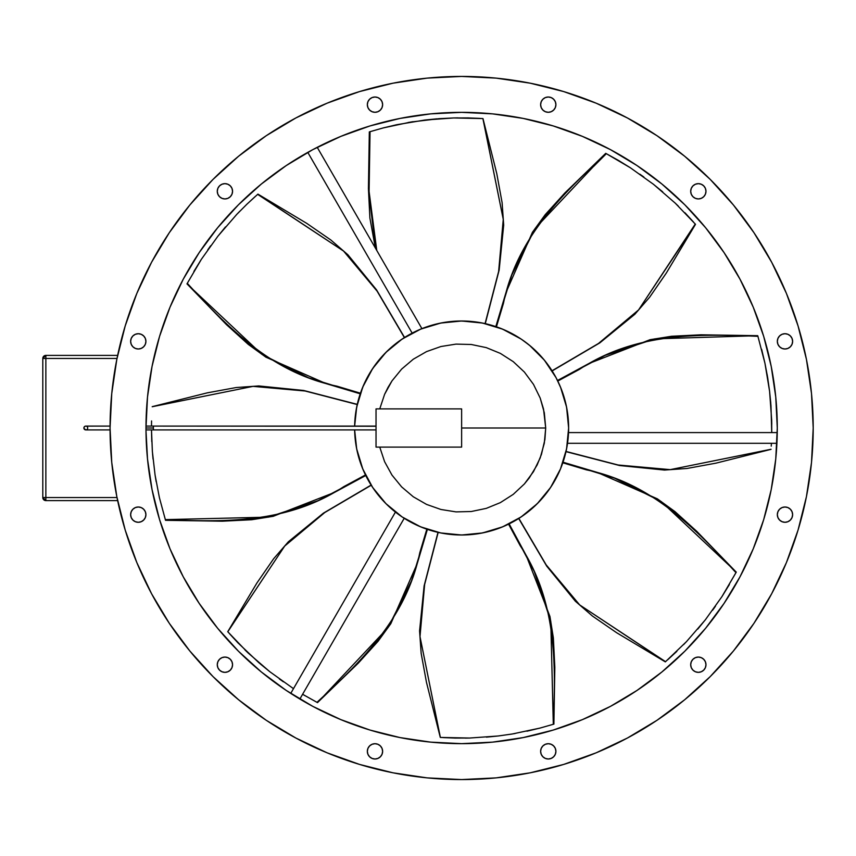 <?xml version="1.0" encoding="UTF-8"?>
<svg xmlns="http://www.w3.org/2000/svg" width="856" height="856" viewBox="0 0 856 856"><rect width="100%" height="100%" fill="white"/><g stroke="black" fill="none" stroke-linecap="round" stroke-linejoin="round"><path stroke-width="1.28" d="M406.76 447.11L379.754 447.11L384.601 461.684L391.973 475.08L401.646 486.904L413.288 496.78L426.555 504.409L440.926 509.481L456.045 511.888L471.271 511.514L486.272 508.378L500.364 502.622L513.258 494.351L524.386 483.95L529.233 477.98L537.14 464.958L541.474 454.311L544.919 439.46L545.7 428L461.63 428L461.63 447.11L376.03 447.11L376.03 408.89L461.63 408.89L461.63 447.11L376.03 447.11L376.03 408.89L461.63 408.89L461.63 428L545.7 428L543.539 409.072L540.19 398.061L533.491 384.376L524.386 372.06L513.268 361.66L500.364 353.389L486.272 347.622L471.281 344.487L456.045 344.112L440.926 346.52L426.545 351.602L413.288 359.21L401.635 369.096L391.984 380.909L388.003 387.426L384.601 394.327L379.754 408.89L398.607 408.89M398.661 408.89L406.654 408.89M145.991 430.686L147.5 458.944L152.047 489.579L159.569 519.624L170.002 548.792L183.248 576.794L199.181 603.362L217.627 628.25L238.428 651.202L261.38 672.003L286.268 690.45L312.836 706.382L340.838 719.618L369.995 730.061L400.052 737.583L430.686 742.131L461.63 743.65L492.564 742.131L523.209 737.583L553.254 730.061L582.422 719.618L610.424 706.382L636.992 690.45L661.87 672.003L684.832 651.202L705.633 628.25L724.08 603.362L740.012 576.794L753.248 548.792L763.691 519.624L771.213 489.579L775.761 458.944L777.28 428A315.65 315.65 0 0 1 461.63 743.65A315.65 315.65 0 0 1 145.98 428L145.991 430.686A315.65 315.65 0 0 0 152.015 489.439M152.068 489.728A315.65 315.65 0 0 0 169.895 548.535M170.119 549.06A315.65 315.65 0 0 0 183.195 576.698M183.302 576.901A315.65 315.65 0 0 0 199.116 603.287M199.223 603.448A315.65 315.65 0 0 0 217.542 628.144M217.713 628.358A315.65 315.65 0 0 0 261.273 671.917M261.487 672.088A315.65 315.65 0 0 0 286.182 690.396M286.343 690.503A315.65 315.65 0 0 0 290.751 693.392L395.44 512.07L290.751 693.392M299.846 699.042L404.203 518.287L299.846 699.042A315.65 315.65 0 0 0 312.729 706.318M312.932 706.435A315.65 315.65 0 0 0 340.57 719.511M341.095 719.736A315.65 315.65 0 0 0 399.902 737.551M400.191 737.615A315.65 315.65 0 0 0 523.059 737.615M523.358 737.551A315.65 315.65 0 0 0 582.166 719.736M582.69 719.511A315.65 315.65 0 0 0 610.328 706.435M610.531 706.318A315.65 315.65 0 0 0 636.918 690.503M637.078 690.396A315.65 315.65 0 0 0 661.763 672.088M661.977 671.917A315.65 315.65 0 0 0 705.537 628.358M705.718 628.144A315.65 315.65 0 0 0 724.026 603.448M724.133 603.287A315.65 315.65 0 0 0 739.948 576.901M740.066 576.698A315.65 315.65 0 0 0 753.141 549.06M753.355 548.535A315.65 315.65 0 0 0 771.181 489.728M146.183 439.438L146.269 441.493M567.967 416.07L568.63 428L566.576 407.124L560.487 387.051L555.993 377.56L544.341 360.119L529.511 345.289L521.079 339.03L502.579 329.143L482.506 323.054L461.63 321L440.754 323.054L420.681 329.143L402.181 339.03L385.97 352.34L372.66 368.551L362.773 387.051L356.685 407.124L354.641 426.085A107 107 0 0 1 462.582 321A107 107 0 0 1 568.63 428L566.576 448.876L560.487 468.949L550.601 487.449L537.29 503.66L521.079 516.971L502.579 526.857L482.506 532.946L461.63 535L440.754 532.946L420.681 526.857L402.181 516.971L385.97 503.66L372.66 487.449L362.773 468.949L356.685 448.876L354.641 429.915A107 107 0 0 0 462.582 535A107 107 0 0 0 568.63 428A107 107 0 0 1 568.63 428.064M110.06 427.775A351.57 351.57 0 0 0 110.06 428A351.57 351.57 0 0 1 461.63 76.43A351.57 351.57 0 0 1 813.2 428A351.57 351.57 0 0 0 813.2 427.775M627.427 117.978A351.57 351.57 0 0 0 627.362 117.946L656.948 135.676L684.661 156.231L710.223 179.396L733.399 204.969L753.954 232.682L771.684 262.268L786.439 293.458L771.684 262.268A351.57 351.57 0 0 0 771.652 262.204M754.083 232.875A351.57 351.57 0 0 0 656.755 135.548M151.608 262.204A351.57 351.57 0 0 0 151.566 262.268L169.306 232.682L189.861 204.969L213.026 179.396L238.599 156.231L266.302 135.676L295.898 117.946A351.57 351.57 0 0 0 295.834 117.978M266.505 135.548A351.57 351.57 0 0 0 169.178 232.875M141.219 348.413A7.64 7.64 0 0 0 145.916 341.362A7.64 7.64 0 0 1 138.276 349.002A7.64 7.64 0 0 1 130.636 341.362A7.64 7.64 0 0 0 135.344 348.413M138.265 333.712A7.64 7.64 0 0 0 135.355 334.3L132.873 335.959L131.214 338.43L130.636 341.362L131.214 344.283L132.873 346.766L131.214 344.283L132.873 346.766L135.355 348.424A7.64 7.64 0 0 0 141.197 348.424L143.68 346.766L145.338 344.283L143.68 346.766L145.338 344.283L145.916 341.362L145.338 344.283L145.916 341.362L145.338 338.43L145.916 341.362L145.338 338.43L143.68 335.959L145.338 338.43L143.68 335.959L141.208 334.3L138.276 333.712L135.355 334.3L132.873 335.959L135.355 334.3A7.64 7.64 0 0 0 130.636 341.362L131.214 338.43L132.873 335.959L131.214 338.43L130.636 341.362L131.214 344.283L130.636 341.362A7.64 7.64 0 0 1 138.276 333.712A7.64 7.64 0 0 1 145.916 341.362L145.338 344.283L143.68 346.766M135.344 507.587A7.64 7.64 0 0 0 130.636 514.638L131.214 511.717L130.636 514.638L131.214 517.57L132.873 520.041L135.355 521.7L132.873 520.041L131.214 517.57L130.636 514.638A7.64 7.64 0 0 1 138.276 506.998A7.64 7.64 0 0 1 145.916 514.638L145.338 517.57L145.916 514.638L145.338 511.717L143.68 509.234L145.338 511.717L145.916 514.638A7.64 7.64 0 0 1 138.276 522.288A7.64 7.64 0 0 1 130.636 514.638A7.64 7.64 0 0 0 138.265 522.288M138.276 522.288L141.208 521.7L143.68 520.041L145.338 517.57L143.68 520.041L145.338 517.57L145.916 514.638L145.338 511.717L143.68 509.234L141.208 507.576A7.64 7.64 0 0 0 135.366 507.576L132.873 509.234L131.214 511.717L132.873 509.234L131.214 511.717L130.636 514.638L131.214 517.57L132.873 520.041L135.355 521.7L138.276 522.288A7.64 7.64 0 0 0 141.197 521.711M141.208 521.7A7.64 7.64 0 0 0 145.916 514.649M219.511 659.313A7.64 7.64 0 0 0 219.511 670.109L221.993 671.767L224.925 672.356L227.846 671.767L230.328 670.109A7.64 7.64 0 0 0 232.565 664.705A7.64 7.64 0 0 1 224.925 672.356A7.64 7.64 0 0 1 217.274 664.705A7.64 7.64 0 0 1 224.925 657.066A7.64 7.64 0 0 1 232.565 664.705A7.64 7.64 0 0 0 230.328 659.313M219.521 670.12A7.64 7.64 0 0 0 230.318 670.12M367.342 751.365A7.64 7.64 0 0 0 382.044 754.286L380.396 756.758L377.913 758.416L374.992 758.994L372.06 758.416L369.578 756.758L367.93 754.275L367.342 751.354A7.64 7.64 0 0 1 374.992 743.703A7.64 7.64 0 0 1 382.632 751.354A7.64 7.64 0 0 1 374.992 758.994A7.64 7.64 0 0 1 367.342 751.354L367.93 754.275L369.578 756.758L372.06 758.416L374.992 758.994L377.913 758.416L380.396 756.758L382.044 754.275L382.632 751.354A7.64 7.64 0 0 0 374.992 743.703L377.913 744.292L380.396 745.951L377.913 744.292L374.992 743.703L372.06 744.292L374.992 743.703A7.64 7.64 0 0 0 367.342 751.343L367.93 748.422L369.578 745.951L372.06 744.292L369.578 745.951M382.054 754.264A7.64 7.64 0 0 0 382.632 751.354L382.044 748.422L380.396 745.951L377.913 744.292L374.992 743.703L372.06 744.292L374.992 743.703L377.913 744.292L380.396 745.951M777.334 514.649A7.64 7.64 0 0 0 782.052 521.7L784.984 522.288A7.64 7.64 0 0 0 792.624 514.638A7.64 7.64 0 0 1 784.984 522.288A7.64 7.64 0 0 1 777.334 514.638L777.922 511.717L779.57 509.234L782.052 507.576L779.57 509.234L777.922 511.717L777.334 514.638L777.922 517.57L777.334 514.638A7.64 7.64 0 0 1 784.984 506.998A7.64 7.64 0 0 1 792.624 514.638L792.035 517.57L790.388 520.041L787.905 521.7L790.388 520.041L792.035 517.57L792.624 514.638L792.035 511.717L792.624 514.638A7.64 7.64 0 0 0 787.916 507.587M782.063 521.711A7.64 7.64 0 0 0 784.963 522.288M230.328 196.687A7.64 7.64 0 0 0 232.565 191.295A7.64 7.64 0 0 1 224.925 198.934A7.64 7.64 0 0 1 217.274 191.295A7.64 7.64 0 0 0 219.511 196.687M219.511 185.891L217.863 188.363L217.274 191.295L217.863 194.216L219.511 196.698A7.64 7.64 0 0 0 230.318 196.698L231.976 194.216L232.565 191.295A7.64 7.64 0 0 0 230.328 185.891L227.846 184.233L224.925 183.644L221.993 184.233L219.511 185.891A7.64 7.64 0 0 0 217.274 191.295A7.64 7.64 0 0 1 224.925 183.644A7.64 7.64 0 0 1 232.565 191.295L231.976 188.363L230.328 185.891M382.632 104.646L382.044 101.725L380.396 99.243L377.913 97.584L380.396 99.243L382.044 101.725A7.64 7.64 0 0 0 374.992 97.006L377.913 97.584L374.992 97.006L372.06 97.584L369.578 99.243L372.06 97.584L374.992 97.006A7.64 7.64 0 0 0 367.93 101.725L369.578 99.243L367.93 101.725A7.64 7.64 0 0 0 374.981 112.297A7.64 7.64 0 0 0 382.632 104.646A7.64 7.64 0 0 1 374.992 112.297A7.64 7.64 0 0 1 367.342 104.646A7.64 7.64 0 0 1 374.992 97.006A7.64 7.64 0 0 1 382.632 104.646L382.044 107.578L382.632 104.646A7.64 7.64 0 0 0 382.054 101.736M541.206 101.736A7.64 7.64 0 0 0 548.268 112.297A7.64 7.64 0 0 0 555.908 104.657A7.64 7.64 0 0 1 548.268 112.297A7.64 7.64 0 0 1 540.628 104.646A7.64 7.64 0 0 1 548.268 97.006A7.64 7.64 0 0 1 555.908 104.646A7.64 7.64 0 0 0 555.33 101.725L553.672 99.243L555.33 101.725A7.64 7.64 0 0 0 548.268 97.006L551.2 97.584L553.672 99.243L551.2 97.584L548.268 97.006L545.347 97.584L548.268 97.006A7.64 7.64 0 0 0 541.217 101.714L540.628 104.646L541.206 107.578L542.865 110.049L545.347 111.708L542.865 110.049L545.347 111.708L548.268 112.297L545.347 111.708L548.268 112.297L551.2 111.708L548.268 112.297L551.2 111.708L553.672 110.049L551.2 111.708L553.672 110.049L555.33 107.578L555.908 104.646L555.33 101.725L553.672 99.243L551.2 97.584L548.268 97.006L545.347 97.584L542.865 99.243L545.347 97.584L542.865 99.243L541.206 101.725M703.75 196.687A7.64 7.64 0 0 0 705.975 191.295A7.64 7.64 0 0 1 698.336 198.934A7.64 7.64 0 0 1 690.696 191.295A7.64 7.64 0 0 0 692.932 196.687M692.932 185.891L691.274 188.363L690.696 191.295L691.274 194.216L692.932 196.698A7.64 7.64 0 0 0 703.739 196.698L705.398 194.216L705.975 191.295A7.64 7.64 0 0 0 703.75 185.891L701.267 184.233L698.336 183.644L695.414 184.233L692.932 185.891A7.64 7.64 0 0 0 690.696 191.295A7.64 7.64 0 0 1 698.336 183.644A7.64 7.64 0 0 1 705.975 191.295L705.398 188.363L703.739 185.891M787.916 348.413A7.64 7.64 0 0 0 792.624 341.362A7.64 7.64 0 0 1 784.984 349.002A7.64 7.64 0 0 1 777.334 341.362A7.64 7.64 0 0 0 782.042 348.413M779.57 346.766L777.922 344.283L777.334 341.362L777.922 338.43L779.57 335.959L782.052 334.3L779.57 335.959L777.922 338.43L779.57 335.959L777.922 338.43L777.334 341.362L777.922 338.43L777.334 341.362L777.922 344.283L777.334 341.362L777.922 344.283L779.57 346.766L777.922 344.283L779.57 346.766L782.052 348.424A7.64 7.64 0 0 0 787.895 348.424L790.388 346.766L792.035 344.283L790.388 346.766L792.035 344.283L792.624 341.362L792.035 344.283L792.624 341.362L792.035 338.43L792.624 341.362A7.64 7.64 0 0 0 787.905 334.3L790.388 335.959L792.035 338.43L790.388 335.959L787.905 334.3A7.64 7.64 0 0 0 784.995 333.712L782.052 334.3A7.64 7.64 0 0 0 777.334 341.351M692.932 659.313A7.64 7.64 0 0 0 692.932 670.109L695.414 671.767L698.336 672.356L701.267 671.767L703.739 670.109A7.64 7.64 0 0 0 705.975 664.705A7.64 7.64 0 0 1 698.336 672.356A7.64 7.64 0 0 1 690.696 664.705A7.64 7.64 0 0 1 698.336 657.066A7.64 7.64 0 0 1 705.975 664.705A7.64 7.64 0 0 0 703.75 659.313M692.943 670.12A7.64 7.64 0 0 0 703.739 670.12M541.206 754.275L542.865 756.758L545.347 758.416L542.865 756.758L545.347 758.416L548.268 758.994L545.347 758.416L548.268 758.994L551.2 758.416L548.268 758.994L551.2 758.416L553.672 756.758L551.2 758.416L553.672 756.758L555.33 754.275L553.672 756.758L555.33 754.275L555.908 751.354L555.33 748.422L553.672 745.951L551.2 744.292L553.672 745.951L551.2 744.292L548.268 743.703L545.347 744.292L542.865 745.951L541.206 748.422L540.628 751.354A7.64 7.64 0 0 1 548.268 743.703A7.64 7.64 0 0 1 555.908 751.354A7.64 7.64 0 0 0 548.279 743.703L551.2 744.292L548.268 743.703L545.347 744.292L542.865 745.951L545.347 744.292L548.268 743.703A7.64 7.64 0 0 0 540.628 751.354L541.206 754.275A7.64 7.64 0 0 0 555.908 751.365A7.64 7.64 0 0 1 548.268 758.994A7.64 7.64 0 0 1 540.628 751.354A7.64 7.64 0 0 0 541.206 754.264M85.803 429.915L110.06 429.915L85.803 429.915A1.915 1.915 0 0 0 87.708 428A1.915 1.915 0 0 0 85.803 426.085A1.915 1.915 0 0 0 83.888 428A1.915 1.915 0 0 0 85.803 429.915A1.915 1.915 0 0 1 83.888 428A1.915 1.915 0 0 1 85.803 426.085L110.06 426.085L85.429 426.127L84.209 426.941L83.92 428.375L85.803 429.915M153.395 428L153.395 429.915L376.03 429.915L153.395 429.915L153.395 426.085L153.395 428L145.98 428L153.395 428M376.03 426.085L153.395 426.085L376.03 426.235M365.758 475.508L334.407 492.457L273.182 516.318L251.664 519.742L222.314 521.197L165.54 520.32L159.409 497.689M165.326 519.624L268.42 517.142L318.058 500.674L365.737 475.476M152.368 451.422L155.054 474.909L159.409 497.678L155.054 474.93L152.379 451.615L151.491 429.915L152.336 450.984M495.827 326.607L506.003 292.463L532.432 232.297L545.219 214.663L564.949 192.878L605.716 153.352L606.337 153.684L593.593 166.46M695.457 224.24L638.565 309.936L598.483 343.47L552.034 370.766L598.483 343.47L638.565 309.936L695.265 224.026M619.562 161.078L618.289 160.329M630.369 167.776L653.406 184.254M640.919 174.934L639.849 174.175M643.113 176.496L641.401 175.266M675.245 203.139L695.307 224.079L675.234 203.139L653.481 184.308L675.234 203.139M686.17 214.054L684.918 212.748M618.428 160.404L630.358 167.765L606.305 153.663L618.428 160.404M605.802 153.395L535.214 228.349L511.77 275.086L495.87 326.628M503.489 303.195C516.799 238.225 561.515 194.836 606.305 153.663C561.515 194.836 516.799 238.225 503.489 303.195L496.427 326.821L503.489 303.195M735.946 572.707L721.865 596.728L705.323 619.851L686.491 641.615L665.551 661.677L579.694 604.935L546.16 564.853L518.864 518.404L546.16 564.853L579.694 604.935L665.444 661.774L686.491 641.615L705.323 619.851L721.865 596.728L736.267 572.097L661.281 501.584L614.533 478.14L563.002 462.24M728.552 585.932L729.301 584.659M714.696 607.289L715.456 606.219M713.134 609.483L714.364 607.771M675.577 652.54L676.882 651.288M586.424 469.858C651.395 483.18 694.794 527.885 735.967 572.675C694.794 527.885 651.395 483.18 586.424 469.858L562.809 462.796L586.424 469.858M736.246 572.14L696.752 531.319L674.967 511.599L657.333 498.813L597.167 472.373L563.013 462.197M757.945 336.408L764.954 363.297L767.586 377.218L769.598 391.342L771.673 420.05L771.738 432.59L770.967 405.637L769.587 391.256M771.042 449.261L670.227 469.634L618.171 465.001L566.03 451.454L618.171 465.001L670.227 469.634L771.042 449.293M771.042 449.346L715.937 463.16L687.026 468.467L664.524 470.062L619.551 465.525L565.987 451.647M771.395 443.29L771.245 446.147M557.502 380.492L588.842 363.543L650.078 339.682L671.596 336.258L700.936 334.803L757.721 335.68L654.84 338.858L605.203 355.326L557.524 380.524M762.054 350.939L761.68 349.505M769.598 391.342L764.954 363.286M767.361 375.838L767.126 374.521M767.8 378.502L767.458 376.415M764.954 363.297L757.913 336.322C697.126 333.754 634.831 332.824 579.469 369.353L557.78 381.059L579.469 369.353C634.831 332.824 697.126 333.754 757.913 336.322L757.731 335.734M482.891 118.577L503.264 219.404L498.631 271.459L485.085 323.6L498.631 271.459L503.264 219.404L482.966 118.588M370.038 131.685L369.086 191.444L376.758 250.423L369.086 191.444L369.942 131.717L369.321 131.91L368.583 190.481L375.602 248.422M369.364 131.899L369.942 131.717L369.321 131.91L368.433 188.684L369.888 218.034L375.367 248.015M384.569 127.576L383.135 127.951M396.938 124.676L424.972 120.022L453.669 117.957L468.146 117.925L482.666 118.567L453.669 117.957L439.267 118.663L410.848 122.034L383.285 127.908L396.927 124.676M409.468 122.269L408.151 122.494M412.121 121.83L410.035 122.173M469.12 117.946L467.312 117.903M369.942 131.717L383.285 127.908L369.942 131.717M553.308 724.283L539.976 728.092L553.308 724.283C555.876 663.507 556.807 601.201 520.277 545.839L508.571 524.15L520.277 545.839C556.807 601.201 555.876 663.507 553.308 724.283L553.928 724.09L553.276 724.294L553.928 724.09L553.308 724.283L550.772 621.21L534.305 571.573L509.095 523.893M440.369 737.423L419.996 636.597L424.63 584.541L438.165 532.4L424.63 584.541L419.996 636.597L440.337 737.412M538.702 728.424L540.125 728.049M498.288 735.978L469.58 738.043L498.288 735.978L512.412 733.967L539.976 728.092L512.412 733.967L498.374 735.967M513.793 733.731L515.087 733.506M511.139 734.17L513.215 733.827M454.14 738.054L455.948 738.097M440.284 737.412L426.47 682.318L421.163 653.395L419.568 630.893L424.105 585.921L437.983 532.357M455.114 738.075L440.594 737.433L469.58 738.043L455.114 738.075M553.896 724.101L554.827 667.316L553.372 637.966L549.937 616.448L526.087 555.223L509.138 523.872M152.208 406.739L253.034 386.366L305.089 390.999L357.23 404.546L305.089 390.999L253.034 386.366L152.218 406.707M152.218 406.654L207.312 392.84L236.224 387.533L258.737 385.938L303.709 390.475L357.273 404.353M151.491 426.085L151.566 420.949M159.409 497.678L165.347 519.678C226.123 522.246 288.429 523.177 343.78 486.647L365.48 474.941L343.78 486.647C288.429 523.177 226.123 522.246 165.347 519.678L165.518 520.266M316.923 702.316L302.596 694.27L317.533 702.637L388.036 627.651L411.49 580.914L427.39 529.372L417.257 563.537L390.817 623.703L378.031 641.337L358.311 663.122L317.49 702.615M227.803 631.76L284.695 546.064L324.777 512.53L371.226 485.234L324.777 512.53L284.695 546.064L227.782 631.739M303.698 694.922L304.971 695.671M292.891 688.224L269.779 671.692L248.015 652.861L227.953 631.921L237.765 642.653L258.705 662.555L269.779 671.692L292.891 688.235M282.33 681.066L283.411 681.825M280.147 679.504L281.859 680.734M237.091 641.947L238.343 643.252M419.772 552.805C406.45 617.775 361.746 661.164 316.955 702.337C361.746 661.164 406.45 617.775 419.772 552.805L426.834 529.179L419.772 552.805M187.304 283.293L201.385 259.282L217.884 236.224M257.774 194.259L343.566 251.065L377.1 291.147L404.396 337.596L377.1 291.147L343.566 251.065L257.656 194.366M194.708 270.068L193.959 271.341M208.554 248.711L207.805 249.781M210.127 246.517L208.896 248.229M236.77 214.385L246.977 204.135L236.77 214.385L217.938 236.149L236.759 214.396M247.684 203.461L246.378 204.712M246.977 204.135L257.699 194.323L246.977 204.135M217.938 236.149L201.395 259.272L187.293 283.325C228.456 328.115 271.855 372.82 336.825 386.142L360.44 393.204L336.825 386.142C271.855 372.82 228.456 328.115 187.293 283.325L186.993 283.903L261.979 354.416L308.716 377.86L360.258 393.76M187.004 283.86L226.508 324.681L248.283 344.401L265.927 357.187L326.093 383.627L360.237 393.803M618.118 160.233L629.856 167.444M641.636 175.437L643.873 177.042M652.978 183.922L662.705 191.862M674.86 202.776L678.294 206.082M685.153 212.994L693.392 221.897M653.481 184.308L630.358 167.765M729.398 584.498L722.186 596.225M714.193 608.006L712.577 610.242M705.708 619.359L697.768 629.074M686.844 641.23L683.537 644.675M676.636 651.523L667.733 659.762M761.626 349.312L764.825 362.709M767.5 376.694L767.95 379.411M769.523 390.721L770.785 403.208M771.663 419.526L771.759 424.298M382.942 128.004L396.339 124.805M410.324 122.13L413.041 121.68M424.341 120.097L436.838 118.845M453.145 117.968L457.917 117.871M467.654 117.914L479.767 118.385M540.307 727.996L526.922 731.195M512.937 733.87L510.208 734.32M498.909 735.903L486.422 737.155M470.105 738.033L465.332 738.129M455.606 738.086L443.483 737.615M156.166 481.693L155.193 475.818M153.053 459.148L152.561 453.808M151.78 441.675L151.491 429.915M305.036 695.714L302.596 694.27M281.624 680.563L279.377 678.958M270.271 672.078L260.556 664.138M248.401 653.224L244.955 649.918M238.107 643.006L229.868 634.103M193.863 271.502L201.074 259.775M209.067 247.994L210.672 245.758M217.552 236.641L225.492 226.926M236.406 214.77L239.712 211.325M246.624 204.477L255.527 196.238M45.86 355.39L42.8 358.45L45.86 358.45L45.86 355.39L45.86 358.45L117.005 358.45L42.8 358.45A3.06 3.06 0 0 1 45.86 355.39L117.636 355.39L45.86 355.39M42.8 497.55L42.8 358.45L42.8 497.55L45.86 500.61L45.86 497.55L42.8 497.55L45.86 497.55L45.86 358.45L45.86 500.61A3.06 3.06 0 0 1 42.8 497.55M376.03 428.728L376.03 429.348M45.86 500.61L117.636 500.61L45.86 500.61M117.005 497.55L45.86 497.55L117.005 497.55M189.861 651.031L213.026 676.604L189.861 651.031L169.306 623.318L151.566 593.732A351.57 351.57 0 0 0 151.608 593.797M787.905 521.7L790.388 520.041L787.905 521.7L784.984 522.288L782.052 521.7L779.57 520.041L777.922 517.57L779.57 520.041M787.905 507.576L790.388 509.234L792.035 511.717L790.388 509.234L787.905 507.576A7.64 7.64 0 0 0 782.063 507.576L784.984 506.998L787.905 507.576M367.93 101.725L369.578 99.243L372.06 97.584L374.992 97.006L377.913 97.584L380.396 99.243L377.913 97.584L374.992 97.006L372.06 97.584L369.578 99.243L367.93 101.725L367.342 104.646L367.93 107.578L369.578 110.049L372.06 111.708L374.992 112.297L377.913 111.708L380.396 110.049L377.913 111.708L374.992 112.297L372.06 111.708L369.578 110.049L372.06 111.708L374.992 112.297L377.913 111.708L380.396 110.049L382.044 107.578M379.754 447.11L384.601 461.684L391.973 475.08L401.646 486.904L413.288 496.78L426.555 504.409L440.926 509.481L456.045 511.888L471.271 511.514L486.272 508.378L500.364 502.622L513.258 494.351L524.386 483.95L533.491 471.635L540.19 457.939L544.309 443.215L545.7 428L544.32 412.806L540.19 398.061L533.491 384.376L524.386 372.06L513.268 361.66L500.364 353.389L486.272 347.622L471.281 344.487L456.045 344.112L440.926 346.52L426.545 351.602L413.288 359.21L401.635 369.096L391.984 380.909L384.601 394.327L379.754 408.89M703.739 670.109L705.398 667.637L705.975 664.705L705.398 661.784L703.739 659.302A7.64 7.64 0 0 0 692.932 659.302L691.274 661.784L690.696 664.705L691.274 667.637L692.932 670.109M784.963 333.712A7.64 7.64 0 0 0 782.063 334.289M777.334 341.362A7.64 7.64 0 0 1 784.984 333.712A7.64 7.64 0 0 1 792.624 341.362L792.035 338.43L790.388 335.959L787.905 334.3L784.984 333.712M703.739 185.88A7.64 7.64 0 0 0 692.943 185.88M230.318 185.88A7.64 7.64 0 0 0 219.521 185.88M782.042 507.587A7.64 7.64 0 0 0 777.334 514.638L777.922 517.57L777.334 514.638L777.922 511.717L777.334 514.638M230.328 670.109L231.976 667.637L232.565 664.705L231.976 661.784L230.328 659.302A7.64 7.64 0 0 0 219.521 659.302L217.863 661.784L217.274 664.705L217.863 667.637L219.511 670.109M143.68 509.234L145.338 511.717L145.916 514.638A7.64 7.64 0 0 0 141.219 507.587M145.916 341.351A7.64 7.64 0 0 0 141.208 334.3M141.197 334.289A7.64 7.64 0 0 0 138.287 333.712M813.2 428.225A351.57 351.57 0 0 0 813.2 428A351.57 351.57 0 0 1 461.63 779.57A351.57 351.57 0 0 1 110.06 428A351.57 351.57 0 0 0 110.06 428.225M169.178 623.125A351.57 351.57 0 0 0 266.505 720.452M295.834 738.022A351.57 351.57 0 0 0 295.898 738.054L266.302 720.324L238.599 699.769L213.026 676.604M771.652 593.797A351.57 351.57 0 0 0 771.684 593.732L753.954 623.318L733.399 651.031L710.223 676.604L684.661 699.769L656.948 720.324L627.362 738.054A351.57 351.57 0 0 0 627.427 738.022M656.755 720.452A351.57 351.57 0 0 0 754.083 623.125M568.534 432.59L777.248 432.59L568.534 432.59M776.906 443.29L567.528 443.29L776.906 443.29M146.269 414.507L146.13 418.263M146.023 422.725L145.98 428L146.023 422.725M151.566 593.732L136.821 562.542L125.201 530.057L116.812 496.587L111.751 462.465L110.06 428L111.751 393.535L116.812 359.413L125.201 325.943L136.821 293.458L151.566 262.268M295.898 117.946L327.088 103.191L359.574 91.571L393.043 83.182L427.165 78.121L461.63 76.43L496.084 78.121L530.217 83.182L563.687 91.571L596.172 103.191L627.362 117.946M786.439 293.458L798.06 325.943L806.448 359.413L811.509 393.535L813.2 428L811.509 462.465L806.448 496.587L798.06 530.057L786.439 562.542L771.684 593.732M627.362 738.054L596.172 752.809L563.687 764.429L530.217 772.818L496.084 777.879L461.63 779.57L427.165 777.879L393.043 772.818L359.574 764.429L327.088 752.809L295.898 738.054M777.28 428L775.761 397.056L771.213 366.422L763.691 336.376L753.248 307.208L740.012 279.206L724.08 252.638L705.633 227.75L684.832 204.798L661.87 183.997L636.992 165.55L610.424 149.618L582.422 136.382L553.254 125.939L523.209 118.417L492.564 113.869L461.63 112.35L430.686 113.869L400.052 118.417L369.995 125.939L340.838 136.382L312.836 149.618L286.268 165.55L261.38 183.997L238.428 204.798L217.627 227.75L199.181 252.638L183.248 279.206L170.002 307.208L159.569 336.376L152.047 366.422L147.5 397.056L145.98 428A315.65 315.65 0 0 1 461.63 112.35A315.65 315.65 0 0 1 777.28 428A315.65 315.65 0 0 0 771.245 366.561M135.355 348.424L138.276 349.002L141.208 348.424M141.208 507.576L138.276 506.998L135.355 507.576M230.328 659.302L227.846 657.643L224.925 657.066L221.993 657.643L219.511 659.302M367.93 754.275L369.578 756.758L372.06 758.416L374.992 758.994L377.913 758.416L380.396 756.758L377.913 758.416L374.992 758.994L372.06 758.416L369.578 756.758L367.93 754.275M790.388 520.041L792.035 517.57L792.624 514.638L792.035 511.717L790.388 509.234L792.035 511.717L792.624 514.638L792.035 517.57L790.388 520.041M779.57 509.234L777.922 511.717L779.57 509.234M219.511 196.698L221.993 198.357L224.925 198.934L227.846 198.357L230.328 196.698M692.932 196.698L695.414 198.357L698.336 198.934L701.267 198.357L703.739 196.698M782.052 348.424L784.984 349.002L787.905 348.424M703.739 659.302L701.267 657.643L698.336 657.066L695.414 657.643L692.932 659.302M775.761 458.944L771.213 489.579M705.633 628.25L684.832 651.202M492.564 742.131L461.63 743.65L430.686 742.131M261.38 672.003L238.428 651.202L217.627 628.25M199.181 252.638L217.627 227.75L238.428 204.798L261.38 183.997L286.268 165.55M430.686 113.869L461.63 112.35L492.564 113.869M661.87 183.997L684.832 204.798M705.633 227.75L724.08 252.638M132.873 346.766L131.214 344.283L130.636 341.362L131.214 338.43L132.873 335.959L135.355 334.3M143.68 335.959L145.338 338.43L145.916 341.362M135.355 521.7L132.873 520.041L131.214 517.57L130.636 514.638L131.214 511.717L132.873 509.234M145.916 514.638L145.338 517.57L143.68 520.041M380.396 110.049L377.913 111.708L374.992 112.297L372.06 111.708L369.578 110.049M542.865 99.243L545.347 97.584L548.268 97.006L551.2 97.584L553.672 99.243L555.33 101.725M553.672 110.049L551.2 111.708L548.268 112.297L545.347 111.708L542.865 110.049M787.905 334.3L790.388 335.959L792.035 338.43L792.624 341.362L792.035 344.283L790.388 346.766M542.865 745.951L545.347 744.292L548.268 743.703L551.2 744.292L553.672 745.951M555.33 754.275L553.672 756.758L551.2 758.416L548.268 758.994L545.347 758.416L542.865 756.758M412.153 333.123L307.796 152.379L412.153 333.123M317.223 147.318L421.912 328.64L317.223 147.318A315.65 315.65 0 0 1 340.57 136.489M394.67 511.46L387.907 505.543M386.388 504.077L378.288 495.1M376.651 493.013L371.889 486.272M369.664 482.698L366.197 476.385M364.239 472.319L361.564 465.889M360.044 461.598L358.043 454.825M357.038 450.577L355.689 443.023M355.229 439.331L354.641 429.915M354.641 426.085L355.422 415M355.935 411.34L358.011 401.314M358.578 399.196L363.447 385.468M364.26 383.627L369.096 374.265M371.044 371.044L377.774 361.532M378.684 360.408L387.468 350.864M390.079 348.445L397.912 342.036M400.683 340.057L411.757 333.337M424.105 327.795L432.729 324.98M436.71 323.942L444.66 322.359M448.779 321.77L457.628 321.075M460.089 321.011L473.111 321.621M475.187 321.867L484.507 323.472M488.455 324.413L496.234 326.746M500.172 328.18L508.1 331.614M510.401 332.759L521.625 339.404M523.016 340.356L530.923 346.466M533.909 349.098L539.708 354.844M542.533 357.979L547.819 364.592M549.349 366.732L556.154 377.86M556.635 378.769L561.097 388.57M562.467 392.209L564.917 400.062M565.944 404.16L567.475 412.357M567.196 445.452L565.463 453.851M564.489 457.489L560.562 468.746M560.423 469.088L555.212 479.874M553.34 483.116L548.632 490.295M546.16 493.602L540.414 500.396M538.713 502.215L528.89 511.214M527.51 512.316L519.292 518.126M515.9 520.213L508.443 524.214M504.773 525.916L495.881 529.372M493.848 530.035L480.911 533.245M478.579 533.652L469.484 534.711M465.386 534.936L456.89 534.893M453.006 534.658L442.252 533.235M441.15 533.02L428.257 529.661M425.839 528.837L417.749 525.595M414.015 523.819L406.375 519.635M771.181 366.272A315.65 315.65 0 0 0 753.355 307.465M753.141 306.94A315.65 315.65 0 0 0 740.066 279.302M739.948 279.099A315.65 315.65 0 0 0 724.133 252.713M724.026 252.552A315.65 315.65 0 0 0 705.718 227.857M705.537 227.643A315.65 315.65 0 0 0 661.977 184.083M661.763 183.912A315.65 315.65 0 0 0 637.078 165.604M636.918 165.497A315.65 315.65 0 0 0 610.531 149.682M610.328 149.565A315.65 315.65 0 0 0 582.69 136.489M582.166 136.264A315.65 315.65 0 0 0 523.358 118.449M523.059 118.385A315.65 315.65 0 0 0 400.191 118.385M399.902 118.449A315.65 315.65 0 0 0 341.095 136.264M145.98 426.085L153.395 426.085M695.511 224.304L666.321 273.043L649.618 297.235L634.842 314.28L599.821 342.871L552.141 370.926M665.326 661.881L616.588 632.691L592.395 615.999L575.35 601.212L546.749 566.191L518.693 518.511M482.977 118.588L496.79 173.682L502.098 202.605L503.692 225.107L499.155 270.079L485.277 323.643M227.75 631.696L256.939 582.957L273.631 558.765L288.419 541.72L323.44 513.129L371.119 485.074M257.934 194.119L306.662 223.309L330.855 240.001L347.911 254.788L376.501 289.81L404.556 337.489M153.395 429.915L145.98 429.915"/></g></svg>
